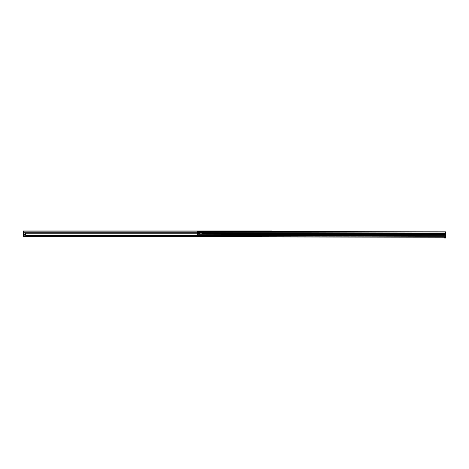 <?xml version="1.0" encoding="UTF-8"?>
<svg xmlns="http://www.w3.org/2000/svg" width="469" height="469" viewBox="0 0 469 469"><rect width="100%" height="100%" fill="white"/><g stroke="black" fill="none" stroke-linecap="round" stroke-linejoin="round"><path stroke-width="0.7" d="M197.215 236.37L23.45 236.37L23.45 232.987L24.077 232.987M271.774 231.534L271.774 230.953L23.45 230.953L23.45 232.987M23.45 232.817L197.22 232.817L23.45 232.817M24.241 235.848L23.573 235.174A4.971 4.971 0 0 1 23.532 234.881L24.775 234.693L24.775 233.972L23.532 233.785A4.971 4.971 0 0 0 23.514 233.949M25.936 235.848L25.936 235.438A1.389 1.389 0 0 1 25.936 233.228L25.936 232.817M24.241 232.817L23.573 233.492A4.971 4.971 0 0 0 23.532 233.785M23.62 233.89L23.497 234.705M197.22 232.595L445.55 233.029L445.55 231.833L197.226 231.405L197.22 233.421L200.005 233.427M197.22 233.421L200.005 233.445A0.498 0.498 0 0 1 200.503 232.952A0.498 0.498 0 0 1 200.996 233.451A0.498 0.498 0 0 1 201.494 232.952A0.498 0.498 0 0 1 201.992 233.451L445.544 233.873L445.538 237.25L197.215 236.822L197.215 235.825L445.544 236.259M197.22 233.439L200.005 233.468M25.936 235.831L197.215 235.831L197.215 235.233L445.544 235.661M197.215 235.233L197.22 234.236L445.544 234.67M197.22 233.462L197.22 234.236M201.992 233.468L445.544 233.89L201.992 233.427M197.22 232.847L445.55 233.275L445.544 233.849M445.55 233.275L197.22 232.647M201.992 233.451A0.498 0.498 0 0 1 201.494 233.949A0.498 0.498 0 0 1 200.996 233.451A0.498 0.498 0 0 1 200.498 233.943A0.498 0.498 0 0 1 200.005 233.445A0.498 0.498 0 0 1 200.503 232.952A0.498 0.498 0 0 1 200.996 233.451A0.498 0.498 0 0 1 201.494 232.952A0.498 0.498 0 0 1 201.992 233.451M444.548 237.549L445.538 237.549L445.538 238.047L444.548 238.047L444.548 237.549M444.548 237.666L445.538 237.672M23.45 233.193L23.872 233.193M25.936 233.193L197.22 233.193M23.45 235.544L23.942 235.544M25.936 235.544L197.215 235.544M23.45 236.171L197.215 236.171M23.45 235.872L197.215 235.872M23.45 235.848L197.215 235.848L23.45 235.848M23.45 235.831L24.23 235.831M23.45 235.708L24.107 235.708M25.936 235.708L197.215 235.708M25.936 232.987L197.22 232.987M23.45 232.794L197.22 232.794M23.45 231.153L271.774 231.153M197.226 231.604L445.55 232.032M197.215 236.622L445.538 237.05M197.22 234.289L445.544 234.717M197.22 234.037L445.544 234.471M201.025 233.451A0.469 0.469 0 0 0 201.494 233.914A0.469 0.469 0 0 0 201.963 233.451A0.469 0.469 0 0 0 201.494 232.982A0.469 0.469 0 0 0 201.025 233.451M200.034 233.445A0.469 0.469 0 0 0 200.498 233.914A0.469 0.469 0 0 0 200.967 233.451A0.469 0.469 0 0 0 200.503 232.982A0.469 0.469 0 0 0 200.034 233.445"/></g></svg>
